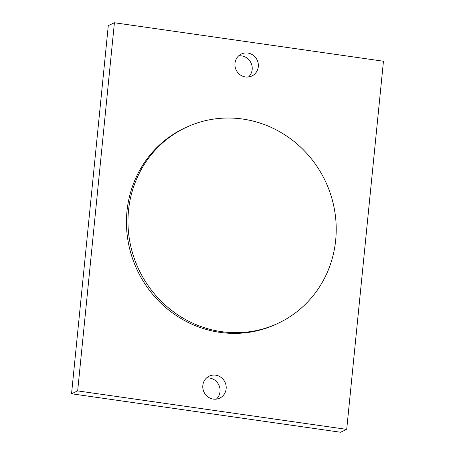 <?xml version="1.0" encoding="UTF-8"?>
<svg xmlns="http://www.w3.org/2000/svg" width="455" height="455" viewBox="0 0 455 455"><rect width="100%" height="100%" fill="white"/><g stroke="black" fill="none" stroke-linecap="round" stroke-linejoin="round"><path stroke-width="0.68" d="M202.828 385.465A12.183 11.614 64.9 0 0 207.787 396.788A12.183 11.614 64.9 0 0 219.651 398.165A12.183 11.614 64.9 0 0 226.146 388.798A12.183 11.614 64.9 0 0 221.181 377.474A12.183 11.614 64.9 0 0 209.317 376.103A12.183 11.614 64.9 0 0 202.828 385.465M216.364 399.12A12.183 11.614 64.9 0 0 220.021 391.67A12.183 11.614 64.9 0 0 206.479 378.014M234.979 63.33A12.183 11.614 64.9 0 0 239.944 74.654A12.183 11.614 64.9 0 0 251.803 76.031A12.183 11.614 64.9 0 0 258.298 66.669A12.183 11.614 64.9 0 0 253.333 55.345A12.183 11.614 64.9 0 0 241.474 53.969A12.183 11.614 64.9 0 0 234.979 63.33M248.521 76.986A12.183 11.614 64.9 0 0 252.172 69.535A12.183 11.614 64.9 0 0 238.636 55.88M335.676 240.166A108.216 103.205 64.9 0 0 291.592 139.554A108.216 103.205 64.9 0 0 186.203 127.349A108.216 103.205 64.9 0 0 128.509 210.534A108.216 103.205 64.9 0 0 172.593 311.14A108.216 103.205 64.9 0 0 277.982 323.351A108.216 103.205 64.9 0 0 335.676 240.166M186.203 127.349L184.667 128.065A108.216 103.205 64.9 0 0 126.979 211.251A108.216 103.205 64.9 0 0 171.063 311.857A108.216 103.205 64.9 0 0 276.452 324.068L277.982 323.351M77.668 390.902L346.71 429.384L383.457 61.232L114.41 22.75L77.668 390.902L71.543 393.768L340.59 432.25L346.71 429.384M71.543 393.768L108.29 25.616L114.41 22.75"/></g></svg>
